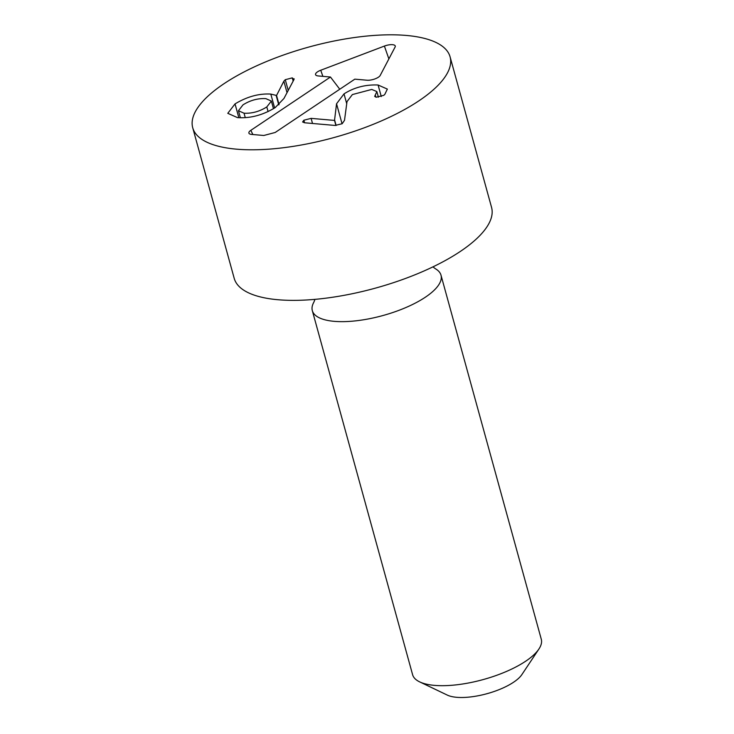<?xml version="1.0" encoding="UTF-8"?>
<svg xmlns="http://www.w3.org/2000/svg" width="734" height="734" viewBox="0 0 734 734"><rect width="100%" height="100%" fill="white"/><g stroke="black" fill="none" stroke-linecap="round" stroke-linejoin="round"><path stroke-width="1.1" d="M383.662 95.365L376.276 97.209L374.67 96.393L376.854 91.585L371.771 89.429L352.384 94.567L347.008 101.604L344.503 120.33L342.191 123.707L335.108 125.45L304.546 122.771L303.867 120.22L311.115 118.367L334.521 120.422L336.548 103.769L344.017 93.879C354.118 87.438 365.477 84.474 378.093 85.006L387.359 89.089L384.754 94.493L383.662 95.365M375.881 97.154L375.294 95.016M304.546 122.771L302.601 121.972L303.867 120.22M335.915 125.477L334.521 120.422M336.117 125.477L334.686 120.312M342.062 123.798L336.548 103.769M381.267 96.539L378.093 85.006M288.223 90.41L285.278 79.703L292.279 77.868L293.985 79.538L283.966 98.439L275.222 107.586C262.882 115.146 250.303 118.486 237.477 117.614L227.779 113.32L235.036 103.898C247.064 96.649 258.992 93.374 270.809 94.08L276.544 95.475L283.865 81.18L285.278 79.703M287.031 92.668L283.865 81.18M279.067 104.604L276.544 95.475M278.755 104.879L276.186 95.567M238.834 117.706L235.036 103.898M266.8 106.935L271.369 101.072L265.836 98.622C257.836 98.218 250.23 100.292 243.009 104.852L238.449 110.733L244.046 113.21C251.982 113.596 259.57 111.504 266.8 106.935L268.084 111.605M294.132 78.758L293.985 79.538M245.266 117.642L244.046 113.21M330.456 77.024L318.272 75.951A8.34 2.936 164.6 0 1 315.657 74.886A8.34 2.936 164.6 0 1 320.74 70.244L384.396 46.077A8.34 2.936 164.6 0 1 395.305 46.315A8.34 2.936 164.6 0 1 395.112 47.013L380.203 75.446A8.34 2.936 164.6 0 1 367.009 80.226L354.825 79.153L275.204 132.469L263.8 135.487L251.615 134.414A8.34 2.936 164.6 0 1 249 133.349A8.34 2.936 164.6 0 1 250.835 130.331L330.456 77.024L339.778 89.236M320.74 70.244L322.877 76.354M314.987 299.362L313.895 302.124A66.739 23.479 -15.4 0 0 312.317 310.629L412.591 674.665A66.739 23.479 -15.4 0 0 419.655 681.877L447.355 695.116A41.71 14.68 -15.4 0 0 456.612 697.3A41.71 14.68 -15.4 0 0 521.883 674.583L538.903 649.03A66.739 23.479 -15.4 0 0 541.279 639.222L441.006 275.186A66.739 23.479 -15.4 0 0 435.299 268.681L432.941 266.873M419.655 681.877A66.739 23.479 -15.4 0 0 434.473 685.372A66.739 23.479 -15.4 0 0 538.903 649.03M312.317 310.629A66.739 23.479 -15.4 0 0 334.199 321.336A66.739 23.479 -15.4 0 0 425.399 297.178A66.739 23.479 -15.4 0 0 441.006 275.186M450.089 56.857L491.569 207.428A133.478 46.967 164.6 0 1 375.349 288.15A133.478 46.967 164.6 0 1 234.201 278.324L192.721 127.753A133.478 46.967 164.6 0 1 223.925 83.759A133.478 46.967 164.6 0 1 360.853 36.7A133.478 46.967 164.6 0 1 450.089 56.857A133.478 46.967 164.6 0 1 333.878 137.579A133.478 46.967 164.6 0 1 192.721 127.753M312.519 123.468L311.115 118.367M346.723 103.714L344.017 93.879M274.635 107.971L270.809 94.08M293.169 81.079L292.279 77.868M384.396 46.077L388.873 58.904M250.835 130.331L252.863 134.524M378.395 97.182L376.854 91.585M271.369 101.072L273.47 108.705M238.449 110.733L240.385 117.77"/></g></svg>
